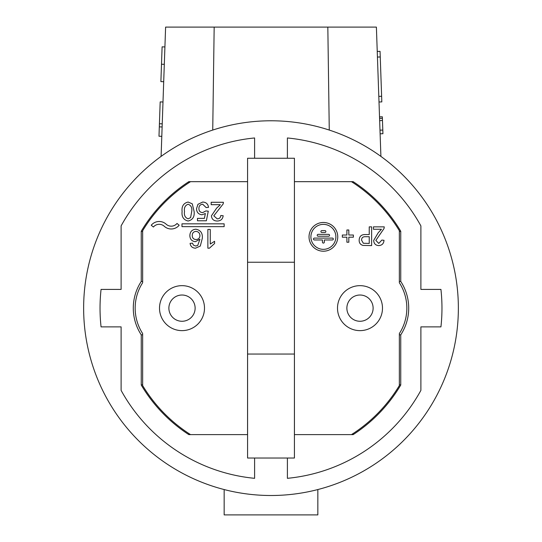 <?xml version="1.0" encoding="UTF-8"?>
<svg xmlns="http://www.w3.org/2000/svg" width="542" height="542" viewBox="0 0 542 542"><rect width="100%" height="100%" fill="white"/><g stroke="black" fill="none" stroke-linecap="round" stroke-linejoin="round"><path stroke-width="0.81" d="M352.903 182.613L353.181 181.672L294.421 181.672L294.421 158.25L287.395 158.25L287.395 137.966A170.967 170.967 0 0 1 420.89 225.906L420.89 289.408L440.937 289.408A170.967 170.967 0 0 1 440.937 326.88L420.89 326.88L420.89 390.382A170.967 170.967 0 0 1 287.395 478.322L287.395 458.031L294.421 458.031L294.421 434.616L353.181 434.616A150.825 150.825 0 0 0 400.748 385.044L399.346 384.657M189.097 433.675L188.819 434.616L247.579 434.616L247.579 458.031L254.605 458.031L254.605 478.322A170.967 170.967 0 0 1 121.11 390.382L121.11 326.88L101.063 326.88A170.967 170.967 0 0 1 101.063 289.408L121.11 289.408L121.11 225.906A170.967 170.967 0 0 1 254.605 137.966L254.605 158.25L247.579 158.25L247.579 181.672L188.819 181.672L189.097 182.613M353.181 181.672A150.825 150.825 0 0 1 400.748 231.244L400.748 281.454L399.346 281.454M399.346 334.834L400.748 334.834A48.712 48.712 0 0 0 400.748 281.454M400.748 334.834L400.748 385.044M142.654 281.454L141.252 281.454L141.252 231.244L142.654 231.63M141.252 231.244A150.825 150.825 0 0 1 188.819 181.672M399.346 231.63L400.748 231.244M352.903 433.675L353.181 434.616M142.654 384.657L141.252 385.044L141.252 334.834L142.654 334.834M188.819 434.616A150.825 150.825 0 0 1 141.252 385.044M458.363 308.141A187.363 187.363 0 0 1 271 495.503A187.363 187.363 0 0 1 83.637 308.141A187.363 187.363 0 0 1 271 120.778A187.363 187.363 0 0 1 458.363 308.141M141.252 281.454A48.712 48.712 0 0 0 141.252 334.834M317.842 489.555L317.842 514.9L224.158 514.9L224.158 489.555M380.904 156.401L376.392 27.1L165.608 27.1L161.096 156.401M212.735 130.073L214.171 27.1M329.265 130.073L327.829 27.1M161.794 136.327L158.982 136.232L160.181 101.903L162.993 101.998M159.423 123.745L162.227 123.847M159.314 126.869L162.119 126.963M163.704 81.706L160.893 81.605L162.105 46.849L164.917 46.951M161.502 64.227L164.307 64.329M382.462 120.466L382.334 116.794L379.529 116.896M382.388 118.325L379.583 118.427M382.462 120.399L379.664 120.73M380.118 133.806L382.93 133.711L380.118 133.813L382.93 133.711L382.801 130.066L379.989 130.168M382.801 130.066L382.469 120.629M378.811 96.381L381.622 96.286L381.819 101.903L379.007 101.998M381.622 96.286L380.05 51.341L377.239 51.443M380.247 56.964L377.435 57.059M182.004 285.654A22.493 22.493 0 0 1 204.497 308.141A22.493 22.493 0 0 1 182.004 330.634A22.493 22.493 0 0 1 159.511 308.141A22.493 22.493 0 0 1 182.004 285.654A22.493 22.493 0 0 0 159.511 308.141A22.493 22.493 0 0 0 182.004 330.634M359.996 285.654A22.493 22.493 0 0 1 382.489 308.141A22.493 22.493 0 0 1 359.996 330.634A22.493 22.493 0 0 1 337.503 308.141A22.493 22.493 0 0 1 359.996 285.654A22.493 22.493 0 0 0 337.503 308.141A22.493 22.493 0 0 0 359.996 330.634M323.391 251.21A14.363 14.363 0 0 0 337.754 236.847A14.363 14.363 0 0 0 323.391 222.484A14.363 14.363 0 0 0 309.028 236.847A14.363 14.363 0 0 0 323.391 251.21M323.391 224.361A12.493 12.493 0 0 0 310.898 236.847A12.493 12.493 0 0 0 323.391 249.34A12.493 12.493 0 0 0 335.884 236.847A12.493 12.493 0 0 0 323.391 224.361M159.185 224.3A7.493 7.493 0 0 1 164.253 226.271A10.305 10.305 0 0 0 179.172 225.235L177.004 223.446A7.493 7.493 0 0 1 166.157 224.198A10.305 10.305 0 0 0 151.238 225.235L153.406 227.023A7.493 7.493 0 0 1 159.185 224.3M294.421 256.617L294.442 434.616L351.453 434.616A149.89 149.89 0 0 0 399.346 385.572L399.346 333.56A46.842 46.842 0 0 0 399.346 282.728L399.346 230.716A149.89 149.89 0 0 0 351.453 181.672L294.442 181.672M247.558 181.672L190.547 181.672A149.89 149.89 0 0 0 142.654 230.716L142.654 282.728A46.842 46.842 0 0 0 142.654 333.56L142.654 385.572A149.89 149.89 0 0 0 190.547 434.616L247.558 434.616L247.579 256.617M207.864 248.189L207.864 229.449L210.262 229.449L210.262 244.049L214.591 241.292L214.591 243.507L209.408 248.189L207.864 248.189M195.493 248.189C192.396 248.053 190.594 246.454 190.086 243.385L192.491 243.141L193.358 245.065L195.655 246.027L197.701 245.472L199.937 239.232L195.384 241.705C191.848 241.271 189.998 239.246 189.849 235.621C190.025 231.752 191.997 229.618 195.77 229.212C200.54 230.059 202.728 233.067 202.335 238.223L200.296 246.061L195.493 248.189M199.937 235.668C199.795 233.08 198.467 231.651 195.953 231.373C193.514 231.644 192.281 233.033 192.247 235.546C192.322 238.04 193.582 239.374 196.048 239.544C198.453 239.361 199.754 238.067 199.937 235.668M220.33 204.686L211.163 204.686L211.163 202.281L223.419 202.281L223.162 203.948L213.805 215.824L217.22 218.86C219.429 218.792 220.614 217.667 220.77 215.492L223.175 215.736C222.701 219.198 220.696 220.96 217.173 221.021C213.711 220.94 211.793 219.219 211.407 215.852L216.604 208.162L220.33 204.686M202.701 202.044C206.089 202.207 208.033 203.968 208.521 207.329L206.123 207.566L202.688 204.205C200.174 204.497 198.914 205.946 198.914 208.568C198.941 211.102 200.194 212.457 202.674 212.613L205.879 210.933L208.284 211.17L206.36 220.777L197.471 220.777L197.471 218.379L204.395 218.379L205.35 213.528L202.01 214.774C198.487 214.347 196.658 212.322 196.516 208.711L197.945 204.32L202.701 202.044M192.288 203.846L194.111 211.522C194.693 216.739 192.695 219.903 188.108 221.021C183.521 219.896 181.523 216.732 182.098 211.522C181.516 206.319 183.521 203.155 188.108 202.044L192.288 203.846M191.705 211.529C192.302 207.857 191.102 205.418 188.108 204.205C185.113 205.418 183.914 207.857 184.504 211.529C183.914 215.221 185.12 217.667 188.128 218.86L190.621 217.572L191.705 211.529M224.137 226.644L224.137 223.832L181.977 223.832L181.977 226.644L224.137 226.644M381.46 229.259L373.438 229.259L373.438 226.854L384.251 226.854L384.034 228.521L375.843 240.411L378.783 243.433L381.846 240.065L384.007 240.309C383.75 243.615 381.995 245.377 378.736 245.594C375.559 245.357 373.872 243.636 373.682 240.418L378.235 232.735L381.46 229.259M369.238 226.854L371.636 226.854L371.636 245.594L362.977 245.418C360.41 244.686 359.136 242.952 359.15 240.208C359.332 236.414 361.324 234.523 365.132 234.544L369.238 234.544L369.238 226.854M369.238 236.705L365.213 236.705C362.862 236.671 361.643 237.809 361.548 240.133L363.336 243.263L369.238 243.433L369.238 236.705M346.894 229.977L348.818 229.977L348.818 235.025L353.384 235.025L353.384 237.186L348.818 237.186L348.818 242.227L346.894 242.227L346.894 237.186L342.334 237.186L342.334 235.025L346.894 235.025L346.894 229.977M324.326 242.159A0.935 0.935 0 0 1 323.391 243.094A0.935 0.935 0 0 1 322.456 242.159L322.456 239.97L314.407 239.97A0.935 0.935 0 0 1 313.472 239.036A0.935 0.935 0 0 1 314.407 238.101L332.368 238.101A0.935 0.935 0 0 1 333.31 239.036A0.935 0.935 0 0 1 332.368 239.97L324.326 239.97L324.326 242.159M328.621 236.224L318.154 236.224A0.935 0.935 0 0 1 317.219 235.289A0.935 0.935 0 0 1 318.154 234.347L328.621 234.347A0.935 0.935 0 0 1 329.563 235.289A0.935 0.935 0 0 1 328.621 236.224M324.929 232.477L321.846 232.477A0.935 0.935 0 0 1 320.911 231.542A0.935 0.935 0 0 1 321.846 230.601L324.929 230.601A0.935 0.935 0 0 1 325.871 231.542A0.935 0.935 0 0 1 324.929 232.477M247.579 458.031L294.421 458.031L294.421 354.048L247.579 354.048L247.579 458.031M247.579 158.25L294.421 158.25L294.421 262.24L247.579 262.24L247.579 158.25M182.004 321.27A13.123 13.123 0 0 0 195.127 308.141A13.123 13.123 0 0 0 182.004 295.017A13.123 13.123 0 0 0 168.88 308.141A13.123 13.123 0 0 0 182.004 321.27M359.996 321.27A13.123 13.123 0 0 0 373.12 308.141A13.123 13.123 0 0 0 359.996 295.017A13.123 13.123 0 0 0 346.873 308.141A13.123 13.123 0 0 0 359.996 321.27"/></g></svg>
